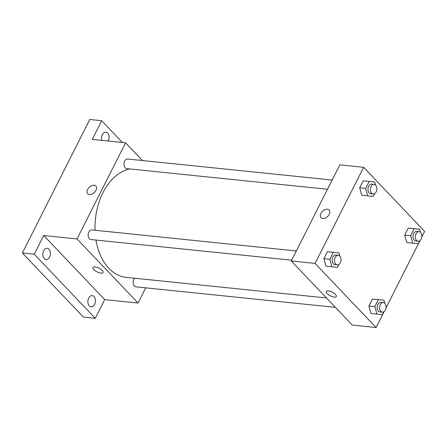 <?xml version="1.0" encoding="UTF-8"?>
<svg xmlns="http://www.w3.org/2000/svg" width="447" height="447" viewBox="0 0 447 447"><rect width="100%" height="100%" fill="white"/><g stroke="black" fill="none" stroke-linecap="round" stroke-linejoin="round"><path stroke-width="0.67" d="M145.716 287.84L138.039 303.038L104.71 299.607L95.272 318.298L83.365 317.074L22.35 252.974L89.786 119.478L101.687 120.701L122.433 142.498M95.272 318.298L34.251 254.198L22.35 252.974M34.251 254.198L43.694 235.508L77.024 238.938L125.573 142.816L92.244 139.391L101.687 120.701M87.696 193.78A5.632 3.637 136.4 0 1 88.333 188.321A5.632 3.637 136.4 0 1 94.138 185.226A5.632 3.637 136.4 0 1 95.854 186.013A5.632 3.637 136.4 0 1 94.283 192.528A5.632 3.637 136.4 0 1 87.696 193.78A5.632 3.637 136.4 0 1 88.333 188.316A5.632 3.637 136.4 0 1 94.138 185.226A5.632 3.637 136.4 0 1 95.859 186.013M101.804 140.375A5.632 3.766 -84.1 0 1 102.335 134.664A5.632 3.766 -84.1 0 1 105.878 132.178A5.632 3.766 -84.1 0 1 108.269 140.9A5.632 3.766 -84.1 0 1 108.202 141.034M88.685 298.099A5.632 3.766 -84.1 0 1 92.227 295.612A5.632 3.766 -84.1 0 1 94.619 304.334A5.632 3.766 -84.1 0 1 91.076 306.821A5.632 3.766 -84.1 0 1 88.685 298.099M43.672 250.806A5.632 3.766 -84.1 0 1 47.214 248.32A5.632 3.766 -84.1 0 1 49.6 257.042A5.632 3.766 -84.1 0 1 46.058 259.528A5.632 3.766 -84.1 0 1 43.672 250.806M104.71 299.607L43.694 235.508M129.636 168.927A54.713 36.587 95.9 0 0 95.032 230.261M95.999 240.067A54.713 36.587 95.9 0 0 126.21 277.358L326.478 297.953M138.039 303.038L77.024 238.938M125.573 142.816L142.442 160.54M134.642 278.224A4.828 3.23 95.9 0 0 133.228 283.432A4.828 3.23 95.9 0 0 135.91 286.834L335.423 307.357M332.149 180.052L127.702 159.02A4.828 3.23 95.9 0 0 123.998 163.496A4.828 3.23 95.9 0 0 126.713 168.625L327.489 189.277M296.327 250.963L91.881 229.937A4.828 3.23 95.9 0 0 88.176 234.407A4.828 3.23 95.9 0 0 90.892 239.542L291.667 260.193M103.034 272.547A5.632 2.079 26.8 0 1 99.111 272.704A5.632 2.079 26.8 0 1 93.842 269.575A5.632 2.079 26.8 0 1 92.982 267.468A5.632 2.079 26.8 0 1 98.943 268.15A5.632 2.079 26.8 0 1 103.034 272.547A5.632 2.079 26.8 0 1 99.111 272.709A5.632 2.079 26.8 0 1 93.842 269.58A5.632 2.079 26.8 0 1 92.982 267.468M384.163 311.553L376.1 327.522L352.292 325.075L291.276 260.975L339.826 164.859L363.634 167.307L424.65 231.406L421.795 237.055M376.1 327.522L315.079 263.423L291.276 260.975M315.079 263.423L363.634 167.307M320.996 217.778A5.632 3.637 136.4 0 1 321.628 212.314A5.632 3.637 136.4 0 1 327.433 209.224A5.632 3.637 136.4 0 1 329.154 210.012A5.632 3.637 136.4 0 1 327.578 216.527A5.632 3.637 136.4 0 1 320.991 217.778A5.632 3.637 136.4 0 1 321.628 212.314A5.632 3.637 136.4 0 1 327.433 209.224A5.632 3.637 136.4 0 1 329.154 210.012M370.96 313.453L368.898 305.977L372.401 299.043L377.966 299.579L372.401 299.043L368.898 305.977L370.96 313.453L376.91 314.068L374.849 306.592L378.352 299.652L383.917 300.194L384.783 303.334M361.763 195.25L359.701 187.774L363.204 180.839L368.769 181.376L363.204 180.839L359.701 187.774L361.763 195.25L367.713 195.859L365.652 188.388L369.155 181.448L374.72 181.985L375.592 185.131M419.984 240.642L385.973 307.972M325.941 266.161L323.879 258.684L327.383 251.75L332.948 252.287L327.383 251.75L323.879 258.684L325.941 266.161L331.892 266.775L329.83 259.299L333.333 252.365L338.904 252.901L339.77 256.042M406.781 242.542L404.719 235.066L408.223 228.126L413.788 228.668L408.223 228.126L404.719 235.066L406.781 242.542L412.732 243.151L410.67 235.675L414.173 228.741L419.739 229.277L420.605 232.423M336.334 296.54A5.632 2.079 26.8 0 1 332.406 296.702A5.632 2.079 26.8 0 1 327.143 293.573A5.632 2.079 26.8 0 1 326.276 291.466A5.632 2.079 26.8 0 1 332.244 292.148A5.632 2.079 26.8 0 1 336.334 296.545A5.632 2.079 26.8 0 1 332.406 296.702A5.632 2.079 26.8 0 1 327.137 293.573A5.632 2.079 26.8 0 1 326.276 291.461M419.75 240.816L418.297 243.688L412.732 243.151M419.113 231.658L416.727 231.412A4.828 3.23 95.9 0 0 413.022 235.887A4.828 3.23 95.9 0 0 415.744 241.017L418.124 241.263A4.828 3.23 95.9 0 0 421.594 238.011A4.828 3.23 95.9 0 0 420.638 232.457A4.828 3.23 95.9 0 0 419.113 231.658A4.828 3.23 95.9 0 0 415.403 236.128A4.828 3.23 95.9 0 0 418.124 241.263M410.67 235.675L404.719 235.066M414.173 228.741L408.223 228.126M419.739 229.277L413.788 228.668M383.928 311.727L382.476 314.604L376.91 314.068M383.291 302.569L380.911 302.328A4.828 3.23 95.9 0 0 377.201 306.798A4.828 3.23 95.9 0 0 379.922 311.933L382.302 312.174A4.828 3.23 95.9 0 0 385.772 308.927A4.828 3.23 95.9 0 0 384.817 303.368A4.828 3.23 95.9 0 0 383.291 302.569A4.828 3.23 95.9 0 0 379.587 307.044A4.828 3.23 95.9 0 0 382.302 312.174M374.849 306.592L368.898 305.977M378.352 299.652L372.401 299.043M383.917 300.194L377.966 299.579M374.731 193.523L373.279 196.401L367.713 195.859M374.094 184.365L371.714 184.119A4.828 3.23 95.9 0 0 368.01 188.595A4.828 3.23 95.9 0 0 370.725 193.724L373.105 193.97A4.828 3.23 95.9 0 0 376.575 190.724A4.828 3.23 95.9 0 0 375.62 185.164A4.828 3.23 95.9 0 0 374.094 184.365A4.828 3.23 95.9 0 0 370.39 188.841A4.828 3.23 95.9 0 0 373.105 193.97M365.652 188.388L359.701 187.774M369.155 181.448L363.204 180.839M374.72 181.985L368.769 181.376M338.91 264.434L337.457 267.312L331.892 266.775M338.273 255.282L335.893 255.036A4.828 3.23 95.9 0 0 332.188 259.506A4.828 3.23 95.9 0 0 334.904 264.641L337.284 264.887A4.828 3.23 95.9 0 0 340.754 261.635A4.828 3.23 95.9 0 0 339.804 256.075A4.828 3.23 95.9 0 0 338.273 255.282A4.828 3.23 95.9 0 0 334.568 259.752A4.828 3.23 95.9 0 0 337.284 264.887M329.83 259.299L323.879 258.684M333.333 252.365L327.383 251.75M338.904 252.901L332.948 252.287"/></g></svg>
